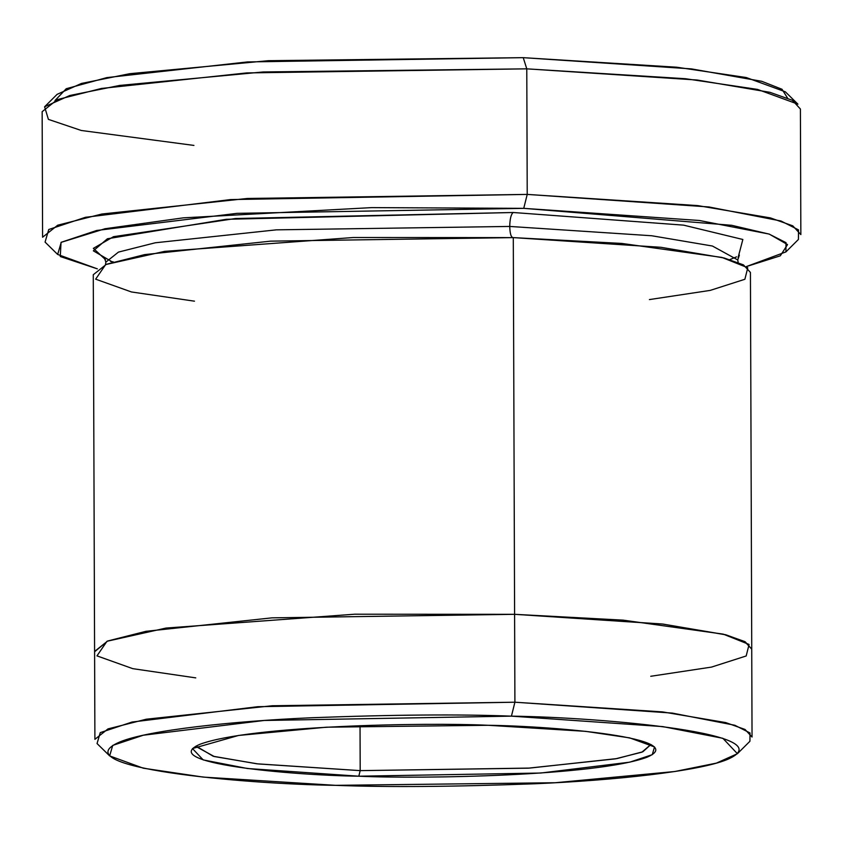 <?xml version="1.0" encoding="UTF-8"?>
<svg xmlns="http://www.w3.org/2000/svg" width="843" height="843" viewBox="0 0 843 843"><rect width="100%" height="100%" fill="white"/><g stroke="black" fill="none" stroke-linecap="round" stroke-linejoin="round"><path stroke-width="1.26" d="M196.019 746.519L214.248 756.529L257.947 763.916L360.193 770.628L358.802 776.203L540.763 773.031L629.763 762.167L652.261 754.675L654.526 746.951L629.763 737.899L585.622 731.345L488.223 725.286C556.159 726.171 691.713 738.352 646.866 757.288C595.927 776.045 421.542 779.143 358.802 776.203C290.877 775.318 155.323 763.136 200.17 744.2C251.109 725.444 425.494 722.346 488.223 725.286L326.547 727.193L238.558 735.454L192.478 748.563L203.174 759.901L247.431 768.51L358.802 776.203L360.193 770.628L256.915 763.8L213.216 756.255L196.05 746.076M785.339 91.813L746.308 77.545L676.718 67.219L523.229 57.661L526.78 68.841L685.58 78.726L757.551 89.411L797.931 104.163L785.339 91.813M523.745 208.347L699.3 220.476L769.037 234.048L786.013 242.647L785.897 251.909L746.297 266.599L780.302 255.819L787.531 244.596L769.343 234.143L731.703 225.302L523.745 208.347L371.689 207.62L183.279 217.852L105.017 228.738L61.044 242.394L60.275 256.535L97.367 268.864L57.661 254.449L61.233 242.278L96.703 230.466L236.967 213.353L523.745 208.347L527.223 194.406L523.745 208.347M785.897 251.909L798.405 239.475L798.532 229.886L780.976 220.992L708.826 206.946L527.223 194.406L697.635 205.587L770.46 217.916L792.778 225.84L800.85 234.596L800.407 109.021L792.336 100.275L770.028 92.34L697.193 80.022L526.78 68.841L527.223 194.406L526.78 68.841L246.746 72.919L101.445 88.452L57.261 99.632L42.15 111.676L42.593 237.241L57.693 225.197L101.887 214.017L247.178 198.484L527.223 194.406L230.55 199.58L85.459 217.294L48.757 229.507L45.069 242.099L57.661 254.449M511.438 716.15L662.756 726.603L722.883 738.31L737.414 753.705L716.413 763.115L674.811 771.514L555.263 782.736L335.598 785.339C387.169 787.341 453.724 786.814 535.252 783.748C613.915 780.355 698.32 771.408 726.972 759.627C787.899 733.905 603.725 717.361 511.438 716.15C459.867 714.147 393.312 714.674 311.784 717.741C233.121 721.134 148.705 730.08 120.064 741.861C59.136 767.583 243.3 784.127 335.598 785.339L203.279 777.098L143.299 768.194L109.653 755.897L112.73 745.402L143.31 735.222L264.217 720.47L511.438 716.15L514.904 702.208L511.438 716.15M737.414 753.705L749.922 741.271L750.028 732.967L734.811 725.254L672.282 713.083L514.904 702.208L662.587 711.903L725.707 722.577L745.043 729.458L752.04 737.045L751.735 649.142L744.738 641.555L725.401 634.684L662.282 623.999L514.599 614.315L514.904 702.208L514.599 614.315L662.292 623.999L725.412 634.684L744.748 641.555L751.745 649.142L745.233 641.829L726.171 634.884L663.051 624.094L514.599 614.315L513.292 237.61C511.164 237.652 509.973 233.922 509.73 226.44L651.734 235.755L712.43 246.03L737.751 259.939M105.47 259.623L93.373 248.358L113.51 236.683L235.524 218.527L513.197 212.499L683.599 225.144L742.852 239.486L738.131 257.41L742.852 239.486L683.599 225.144L513.197 212.499C511.079 214.133 509.92 218.78 509.73 226.44C509.92 218.78 511.079 214.133 513.197 212.499L226.251 219.306L107.409 238.748L93.362 250.835L112.593 262.11M104.216 257.357L105.86 262.131L118.452 252.099L155.281 242.784L276.356 229.844L509.73 226.44L276.356 229.844L155.281 242.784L118.452 252.099L105.86 262.131L105.48 264.649M194.47 301.172L131.455 291.963L95.649 279.17L105.66 264.576L164.659 251.362L353.396 237.515L513.292 237.61L514.599 614.315L354.713 614.21L165.976 628.067L106.977 641.281L96.966 655.875L132.773 668.657L195.776 677.877L132.773 668.657L96.977 655.865L106.987 641.281L165.997 628.067L354.713 614.21L514.599 614.315L623.146 620.142L723.21 634.126L749.079 644.452L746.181 655.97L711.492 667.098L650.733 676.286M360.193 770.628L360.035 725.686L360.193 770.628L528.224 768.173L615.401 758.858L641.913 752.156L650.944 744.485L642.872 751.766L616.971 758.574L529.731 768.078L360.193 770.628M751.745 649.142L750.428 272.437L743.431 264.86L724.095 257.979L660.975 247.305L513.292 237.61L270.582 241.151L144.659 254.607L106.366 264.302L93.267 274.734L94.585 651.439L107.683 640.996L145.976 631.312L271.899 617.856L514.599 614.315L271.899 617.856L145.987 631.312L107.693 640.996L94.595 651.765M54.985 100.559L66.239 88.726L106.85 77.598L247.463 61.929L523.229 57.661L691.408 68.884L761.766 81.307L782.03 89.274L787.499 97.999M94.595 651.439L94.901 739.332L107.999 728.9L146.292 719.205L272.215 705.749L514.904 702.208L257.8 706.697L132.056 722.04L100.254 732.63L97.05 743.547L109.653 755.897M739.364 255.144L737.751 259.929L712.43 246.03L651.734 235.755L509.73 226.44C509.973 233.922 511.164 237.652 513.292 237.61L621.839 243.437L721.914 257.421L747.773 267.758L744.875 279.275L710.185 290.403L649.426 299.581M110.581 261.467L113.289 261.888M526.78 68.841L523.229 57.661L268.401 60.685L129.727 73.699L81.455 83.446L57.103 94.353L44.595 106.787L69.79 95.501L119.717 85.428L263.174 71.961L526.78 68.841M193.922 145.417L81.223 130.465L48.399 119.379L44.595 106.787M736.561 256.852L729.859 259.591M737.751 259.929L738.141 262.436"/></g></svg>
